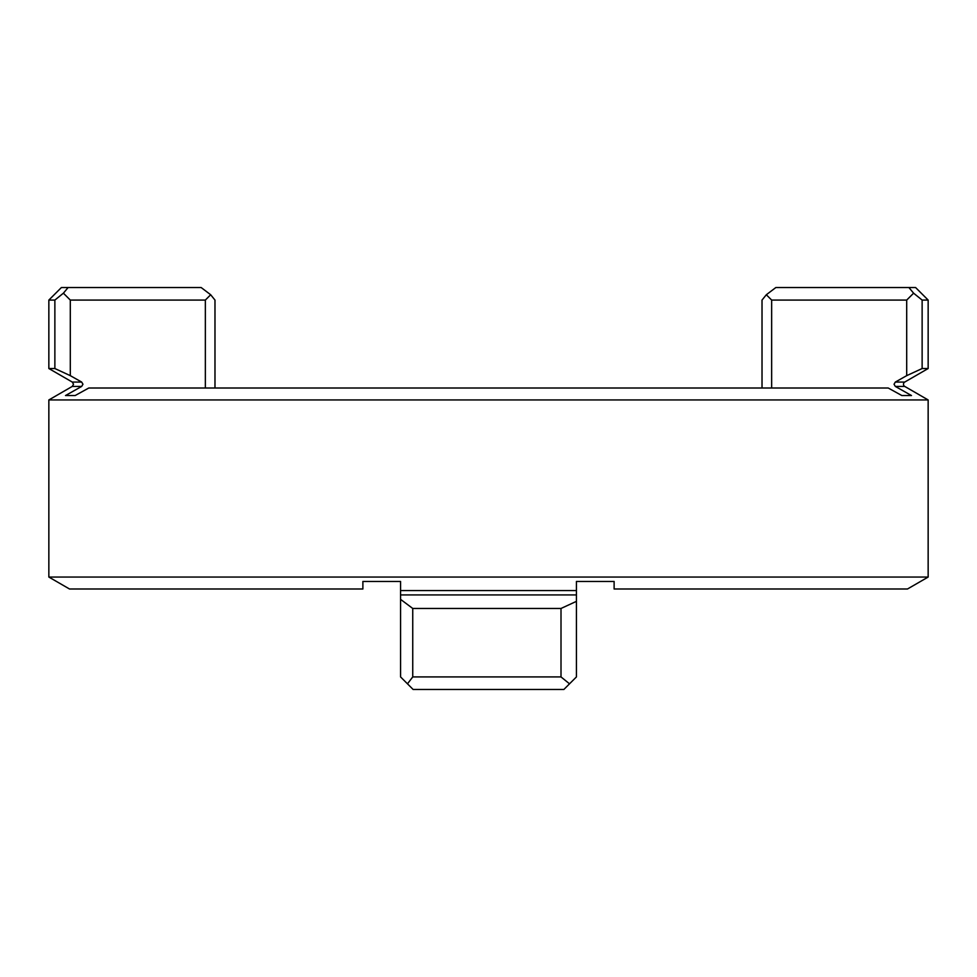 <?xml version="1.0" encoding="UTF-8"?>
<svg xmlns="http://www.w3.org/2000/svg" width="977" height="977" viewBox="0 0 977 977"><rect width="100%" height="100%" fill="white"/><g stroke="black" fill="none" stroke-linecap="round" stroke-linejoin="round"><path stroke-width="1.47" d="M205.353 388.003L205.353 300.073L70.295 300.073L70.295 375.644L81.677 382.068L82.96 384.242L81.677 386.416L72.274 386.416L48.85 399.947L928.15 399.947L904.726 386.416A2.516 2.516 0 0 1 904.726 382.068L895.323 382.068L903.163 377.647M928.15 399.947L928.15 577.053L907.486 588.997L614.118 588.997L614.118 581.449L576.43 581.449L614.118 581.449L576.43 581.449L576.43 676.927L569.53 683.815L561.006 676.927L561.006 608.463L412.746 608.463L412.746 676.927L561.006 676.927M48.85 399.947L48.85 577.053L69.514 588.997L362.882 588.997L362.882 581.449L400.57 581.449L362.882 581.449L400.57 581.449L400.57 599.353L412.746 608.463M75.131 395.551L65.508 395.551L81.677 386.416L65.508 395.551L75.131 395.551L88.797 388.003L888.203 388.003L901.869 395.551L911.492 395.551L895.323 386.416L894.04 384.242L895.323 382.068L906.705 375.644L906.705 300.073L771.647 300.073L771.647 388.003M928.15 577.053L48.85 577.053M775.86 287.519L766.334 294.736L775.86 287.519L908.891 287.519L913.605 293.185L908.891 287.519L915.583 287.519L928.15 300.073L928.15 368.537L922.129 368.537L906.705 375.644M70.295 375.644L54.871 368.537L54.871 300.073L48.85 300.073L61.417 287.519L201.14 287.519L210.678 294.749L214.977 300.073L214.977 388.003M81.677 382.068L72.274 382.068L48.85 368.537L54.871 368.537M762.023 388.003L762.023 300.073L766.322 294.749L771.647 300.073M569.53 683.815L563.863 689.481L413.137 689.481L400.57 676.927L400.57 599.353M561.006 608.463L576.43 601.356M412.746 676.927L407.47 683.815M928.15 300.073L922.129 300.073L922.129 368.537M205.353 300.073L210.678 294.749L201.14 287.519M906.705 300.073L913.605 293.185L922.129 300.073M68.109 287.519L63.407 293.185L68.109 287.519M54.871 300.073L63.395 293.185L70.295 300.073M901.869 395.551L911.492 395.551M576.43 581.449L576.43 585.846M576.43 590.584L576.43 594.932L400.57 594.932L400.57 590.584L576.43 590.584M400.57 585.846L400.57 581.449M904.726 386.416L895.323 386.416M72.274 386.416L73.531 384.242L72.274 382.068M48.85 300.073L48.85 368.537M904.726 382.068L928.15 368.537"/></g></svg>

